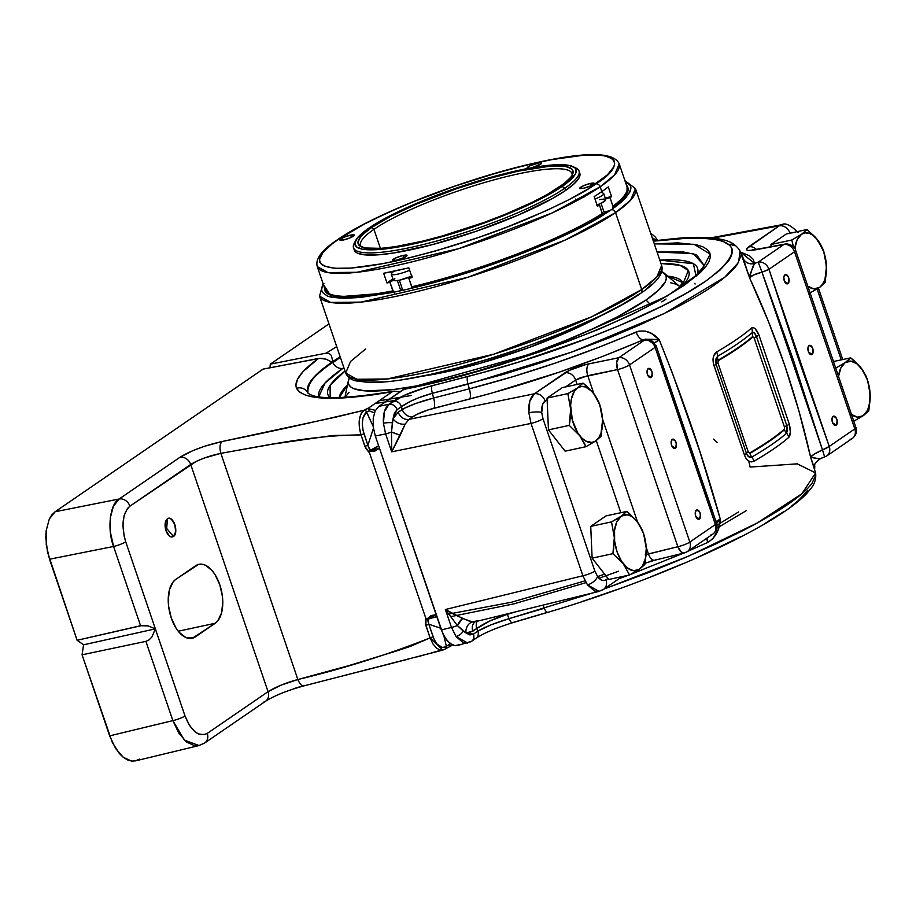 <?xml version="1.0" encoding="UTF-8"?>
<svg xmlns="http://www.w3.org/2000/svg" width="916" height="916" viewBox="0 0 916 916"><rect width="100%" height="100%" fill="white"/><g stroke="black" fill="none" stroke-linecap="round" stroke-linejoin="round"><path stroke-width="1.37" d="M749.723 452.962A233.912 42.228 -18.8 0 0 784.371 429.203A9.504 8.565 -131.2 0 0 784.52 429.684A233.901 42.228 161.2 0 1 749.872 453.454A9.504 6.95 59.9 0 1 749.723 452.962A233.912 42.228 -18.8 0 0 784.371 429.203L784.44 427.028L754.154 338.05L752.952 336.893A233.912 42.228 161.2 0 1 718.304 360.664L717.926 362.908L748.212 451.874L749.723 452.962A9.504 6.95 -120.1 0 0 749.872 453.454A9.504 6.95 -120.1 0 0 751.807 457.073L748.704 456.809L746.414 453.294L716.094 364.213A9.504 1.374 159 0 1 717.926 362.908L748.212 451.874A9.504 2.05 -16.6 0 0 746.414 453.294A9.504 2.05 163.4 0 1 748.212 451.874L749.723 452.962M717.514 356.335A234.782 42.388 -18.8 0 0 752.288 332.485A9.504 8.565 -131.2 0 0 752.769 336.412A233.901 42.228 161.2 0 1 718.121 360.183A9.504 6.95 59.9 0 1 717.514 356.335A9.504 6.95 -120.1 0 0 718.121 360.183A9.504 6.95 -120.1 0 0 718.304 360.664L717.926 362.908A9.504 1.374 -21 0 0 716.094 364.213L715.591 359.553L717.514 356.335A9.504 6.95 -120.1 0 0 716.69 351.927A235.652 42.537 -18.8 0 0 751.601 327.985L753.227 327.573L755.162 328.741L758.895 334.878L789.26 424.085L790.371 432.169L788.825 437.321A235.652 42.537 161.2 0 1 753.914 461.263L751.223 461.904L748.452 460.92L746.059 458.435L744.399 454.851L713.415 363.629L713.014 359.461L713.759 355.671L716.69 351.927C713.014 354.778 712.121 359.358 714.033 365.644A9.504 1.374 -21 0 0 716.094 364.213L717.514 356.335A234.782 42.388 -18.8 0 0 752.288 332.485L754.337 332.977L756.467 336.515A9.504 1.534 -21.6 0 0 754.154 338.05L752.952 336.893A233.912 42.228 161.2 0 1 718.304 360.664A9.504 6.95 59.9 0 1 718.121 360.183A233.901 42.228 -18.8 0 0 752.769 336.412A9.504 8.565 -131.2 0 0 752.952 336.893A9.504 8.565 48.8 0 1 752.769 336.412A9.504 8.565 48.8 0 1 752.288 332.485A9.504 8.565 -131.2 0 0 751.601 327.985A235.652 42.537 161.2 0 1 716.69 351.927A9.504 6.95 59.9 0 1 717.514 356.335M394.899 278.258L393.296 280.101A13.305 2.405 -18.8 0 0 393.319 280.17A13.305 2.405 -18.8 0 0 411.685 276.243M392.483 271.514L391.35 273.701A13.305 2.405 -18.8 0 0 396.651 274.353A13.305 2.405 -18.8 0 0 409.647 270.266A13.305 2.405 161.2 0 1 391.281 274.193A13.305 2.405 161.2 0 1 392.872 272.281M396.582 270.632L400.212 269.831A10.259 1.855 161.2 0 1 396.605 270.632M597.037 205.012A13.305 2.405 -18.8 0 0 605.762 199.585L603.724 193.608A13.305 2.405 161.2 0 1 594.999 199.035A13.305 2.405 -18.8 0 0 603.369 193.265L601.01 192.142M328.89 294.483L325.111 289.616A159.476 28.785 -18.8 0 0 392.861 290.876L389.964 282.38A159.476 28.785 161.2 0 1 386.964 282.952L383.667 273.266A159.476 28.785 -18.8 0 0 408.822 267.838L412.12 277.537A159.476 28.785 161.2 0 1 408.834 278.315L411.719 286.811A159.476 28.785 -18.8 0 0 602.373 213.485L599.488 204.989A159.476 28.785 161.2 0 1 597.461 206.26L594.163 196.562A159.476 28.785 -18.8 0 0 601.812 191.593L600.175 186.784A159.476 28.785 161.2 0 1 434.528 255.873A159.476 28.785 161.2 0 1 317.28 266.613L327.939 272.59L357.022 272.281L458.595 248.683L552.371 212.844L600.175 186.784A3.801 3.137 -124.4 0 0 595.824 183.921C584.992 192.165 561.966 203.924 526.734 219.199C486.843 236.042 442.875 250.045 394.83 261.22C300.494 281.086 311.967 255.049 338.267 239.442A3.801 3.137 -124.4 0 0 337.283 239.877A3.801 3.137 55.6 0 1 338.267 239.442L331.81 244.16L322.844 252.621L319.432 259.514L319.844 262.285L321.688 264.564L324.917 266.338L335.451 268.296L351.046 268.067L382.556 263.705L407.803 258.266L435.318 251.03L478.541 237.45L507.04 227.088L546.577 210.554L569.317 199.493L588.129 188.914L607.445 174.796L613.663 167.078L614.659 163.85L614.247 161.079L612.415 158.8L604.571 155.777L598.64 155.067L583.045 155.296L551.535 159.659L526.299 165.098L498.773 172.334L455.55 185.914L413.311 201.715L387.514 212.81L364.774 223.87L338.267 239.442C349.099 231.198 372.125 219.439 407.357 204.165C447.248 187.322 491.216 173.319 539.261 162.143C633.597 142.278 622.124 168.315 595.824 183.921A3.801 3.137 55.6 0 1 600.175 186.784L614.579 174.899L619.216 163.827A159.476 28.785 161.2 0 1 600.175 186.784L601.812 191.593A159.476 28.785 -18.8 0 0 608.27 186.887L611.567 196.585A159.476 28.785 161.2 0 1 610.067 197.742L613.136 206.936L612.884 208.94L612.953 206.226A159.476 28.785 -18.8 0 0 627.048 186.83L627.025 192.99M607.789 212.054L604.091 212.26L607.789 212.054M625.284 181.643L629.727 192.429L616.159 206.214L613.64 206.764L618.861 202.539L625.846 195.005L628.09 188.856L626.475 185.158A160.048 28.888 161.2 0 1 627.803 187.276A160.048 28.888 161.2 0 1 613.64 206.764L613.995 207.806L613.64 206.764L616.159 206.214L621.495 201.909L625.674 197.89L630.426 190.871L630.952 187.929L630.254 185.387L625.181 181.597M323.943 283.502L322.169 286.834L321.642 289.788L322.34 292.33L327.413 296.108L331.752 297.322L343.844 298.341L360.171 297.46L391.395 292.651A163.071 29.438 161.2 0 0 410.265 288.586L411.673 287.624A160.048 28.888 161.2 0 0 603.072 214.012L605.579 213.474L603.072 214.012L586.229 223.79L565.893 234.049L517.414 254.682L463.748 273.323L410.265 288.586L463.416 274.01L518.193 254.992L567.668 233.924L588.404 223.447L605.579 213.474A163.071 29.438 161.2 0 0 611.19 209.775A163.071 29.438 161.2 0 0 616.159 206.214A163.071 29.438 161.2 0 1 611.19 209.775A3.801 3.137 55.6 0 1 615.541 212.638L630.609 200.203L635.475 188.616A166.872 30.125 161.2 0 1 615.541 212.638L641.715 289.502A166.872 30.125 -18.8 0 0 661.638 265.48L656.783 277.056L641.715 289.502A3.801 3.137 55.6 0 1 640.753 293.28A3.801 3.137 -124.4 0 0 641.715 289.502L591.69 316.776L493.564 354.263L387.273 378.961L356.851 379.281L345.698 373.03A166.872 30.125 -18.8 0 0 468.374 361.797A166.872 30.125 -18.8 0 0 641.715 289.502L615.541 212.638A166.872 30.125 161.2 0 1 442.21 284.933A166.872 30.125 161.2 0 1 319.535 296.166L330.676 302.429L361.11 302.108L467.389 277.411L565.527 239.912L615.541 212.638A3.801 3.137 -124.4 0 0 611.19 209.775A163.071 29.438 161.2 0 1 605.579 213.474C584.465 228.416 501.361 267.117 410.265 288.586A163.071 29.438 161.2 0 1 391.395 292.651L331.752 297.322L323.348 284.429M323.027 283.491L319.535 296.166L345.698 373.03L350.553 361.454L365.621 349.007M650.635 304.799L646.032 300.001A167.708 30.274 161.2 0 1 463.656 374.93A167.708 30.274 161.2 0 1 348.389 380.621A167.708 30.274 161.2 0 1 349.374 377.896L348.263 381.445L348.71 384.422L350.691 386.884L354.171 388.796L365.53 390.903L392.563 389.666L416.265 385.957L443.47 380.094L473.114 372.297L504.075 362.885L535.162 352.191L565.183 340.649L592.973 328.695L617.476 316.787L646.032 300.001L650.635 304.799M345.469 397.349A178.151 32.163 161.2 0 1 349.076 392.323M648.196 368.61L647.074 370.98L647.498 374.541L649.204 377.232L651.207 377.461A4.752 2.53 -102.2 0 1 650.703 377.678A4.752 2.53 -102.2 0 1 647.349 374.06A4.752 2.53 -102.2 0 1 648.196 368.61L647.051 371.243L648.185 368.61C652.032 369.606 653.039 372.56 651.196 377.461L647.692 375.056L651.196 377.461A4.752 2.53 77.8 0 0 652.043 372.01A4.752 2.53 77.8 0 0 648.7 368.392A4.752 2.53 -102.2 0 1 652.055 371.999A4.752 2.53 -102.2 0 1 651.207 377.461L652.329 375.091L651.906 371.518L650.2 368.839L648.196 368.61A4.752 2.53 -102.2 0 1 648.7 368.392L648.7 368.392M784.955 274.8L786.947 275.029L788.665 277.72L789.077 281.281L787.966 283.651A4.752 2.53 -102.2 0 1 787.451 283.868A4.752 2.53 -102.2 0 1 784.107 280.25A4.752 2.53 -102.2 0 1 784.955 274.8L783.81 277.434L784.943 274.811C788.79 275.808 789.798 278.75 787.955 283.651L784.44 281.246L787.955 283.651A4.752 2.53 77.8 0 0 788.802 278.201A4.752 2.53 77.8 0 0 785.447 274.582A4.752 2.53 -102.2 0 1 788.813 278.201A4.752 2.53 -102.2 0 1 787.966 283.651L785.962 283.422L784.256 280.743L783.833 277.17L784.955 274.8A4.752 2.53 -102.2 0 1 785.459 274.582L785.447 274.582M672.287 439.382L671.176 441.752L671.588 445.325L673.306 448.004L675.298 448.233A4.752 2.53 -102.2 0 1 674.794 448.451A4.752 2.53 -102.2 0 1 671.439 444.832A4.752 2.53 -102.2 0 1 672.287 439.382L671.142 442.016L672.287 439.394C676.134 440.39 677.13 443.333 675.298 448.233L671.783 445.829L675.298 448.233A4.752 2.53 77.8 0 0 676.145 442.783A4.752 2.53 77.8 0 0 672.791 439.165A4.752 2.53 -102.2 0 1 676.145 442.783A4.752 2.53 -102.2 0 1 675.298 448.233L676.42 445.863L675.997 442.302L674.29 439.611L672.287 439.382A4.752 2.53 -102.2 0 1 672.791 439.165L672.791 439.165M809.046 345.584L811.038 345.801L812.755 348.492L813.168 352.065L812.057 354.423A4.752 2.53 -102.2 0 1 811.553 354.652A4.752 2.53 -102.2 0 1 808.198 351.034A4.752 2.53 -102.2 0 1 809.046 345.584L807.901 348.217L809.034 345.584C812.881 346.58 813.889 349.523 812.045 354.423L808.542 352.019L812.045 354.423A4.752 2.53 77.8 0 0 812.893 348.973A4.752 2.53 77.8 0 0 809.549 345.355A4.752 2.53 -102.2 0 1 812.904 348.973A4.752 2.53 -102.2 0 1 812.057 354.423L810.053 354.194L808.347 351.515L807.923 347.943L809.046 345.584A4.752 2.53 -102.2 0 1 809.549 345.355L809.538 345.355M696.389 510.166L695.267 512.525L695.691 516.097L697.397 518.777L699.4 519.006A4.752 2.53 -102.2 0 1 698.885 519.223A4.752 2.53 -102.2 0 1 695.542 515.616A4.752 2.53 -102.2 0 1 696.389 510.166L695.244 512.8L696.378 510.166C700.225 511.162 701.232 514.105 699.389 519.006L695.874 516.601L699.389 519.006A4.752 2.53 77.8 0 0 700.236 513.555A4.752 2.53 77.8 0 0 696.881 509.937A4.752 2.53 -102.2 0 1 700.248 513.555A4.752 2.53 -102.2 0 1 699.4 519.006L700.511 516.647L700.099 513.075L698.381 510.384L696.389 510.166A4.752 2.53 -102.2 0 1 696.893 509.937L696.881 509.937M831.991 418.99L833.125 416.356L831.991 418.99M836.148 425.207L832.633 422.803L836.148 425.207A4.752 2.53 77.8 0 0 836.995 419.757A4.752 2.53 77.8 0 0 833.64 416.139A4.752 2.53 -102.2 0 1 836.995 419.746A4.752 2.53 -102.2 0 1 836.148 425.207L834.144 424.978L832.438 422.287L832.026 418.715L833.136 416.356C836.984 417.353 837.98 420.307 836.148 425.207A4.752 2.53 -102.2 0 1 835.644 425.425A4.752 2.53 -102.2 0 1 832.289 421.807A4.752 2.53 -102.2 0 1 833.136 416.356A4.752 2.53 -102.2 0 1 833.64 416.139L835.644 417.066L837.098 420.158L837.121 423.616L835.632 425.425A4.752 2.53 77.8 0 0 836.148 425.207M459.878 644.486L455.08 645.7L452.481 644.956L447.363 640.948L443.012 634.101L375.308 436.016L385.602 433.909L391.705 451.84L531.017 423.421L528.853 412.738L529.826 401.036L534.371 393.788L408.971 419.368L405.17 424.074L391.705 451.84L391.487 432.009L392.369 422.814A7.133 1.489 175.5 0 0 383.426 423.226L385.602 433.909A7.133 1.282 -18.8 0 0 391.487 432.009A7.133 1.282 161.2 0 1 385.602 433.909L391.705 451.84L531.017 423.421A9.504 1.718 -18.8 0 0 543.005 418.761L541.688 412.36A9.504 1.981 175.5 0 0 528.853 412.738L531.017 423.421L582.885 575.763L445.382 609.518L451.485 627.437L441.329 629.933L375.308 436.016L385.602 433.909L383.426 423.226L384.422 411.524L388.991 404.265L404.941 395.071L426.581 387.216L484.862 371.953L519.349 361.854L587.751 338.29L619.788 325.455L662.348 306.001L686.21 293.28L705.526 281.258L719.942 270.151L728.941 260.362L731.369 255.988L732.365 252.049L731.941 248.568L730.098 245.534L722.152 240.908L708.858 238.366L690.366 237.931L653.36 241.183L667.306 239.637A7.133 5.152 -96.3 0 1 668.749 239.202A7.133 5.152 83.7 0 0 667.306 239.637C737.987 233.706 750.731 247.583 705.526 281.258C661.272 312.253 558.176 353.576 467.79 376.499A7.133 2.153 75.6 0 0 467.984 384.136A912.153 276.174 74.5 0 0 469.358 388.808L511.907 376.968L555.016 363.183L596.717 348.091L639.024 331.1L645.345 331.111L651.402 333.424L659.257 339.813L672.458 373.247L699.961 451.851L720.274 519.074L718.213 529.666L712.946 538.631L707.621 542.478L687.641 551.386L707.621 542.478L707.049 538.07A9.504 4.237 -114.6 0 0 707.621 542.478C715.591 537.703 719.804 529.906 720.274 519.074L716.003 521.49L720.274 519.074C703.637 459.202 683.29 399.445 659.257 339.813L645.196 339.149L602.19 356.587L558.783 372.308L491.674 393.113L427.761 410.025L416.734 414.456L408.971 419.368L534.371 393.788L569.374 370.339L585.771 364.557L618.804 357.732L644.36 340.202L643.043 339.882L644.36 340.202A9.504 8.668 -82.5 0 1 648.574 339.676A9.504 8.668 -82.5 0 1 655.295 345.355L656.188 346.03L655.1 347.382L686.061 435.398L715.396 524.524L689.84 542.054L629.532 364.911L655.1 347.382L715.396 524.524A9.504 1.397 -17.6 0 0 716.598 523.357L656.165 345.824A9.504 2.027 159.9 0 1 655.1 347.382A9.504 7.855 -124.4 0 0 644.36 340.202A9.504 7.855 55.6 0 1 655.1 347.382L629.532 364.911A9.504 1.718 161.2 0 1 617.544 369.572L677.851 546.715L648.436 553.928L646.215 547.413L648.436 553.928L645.173 554.936M471.671 641.223A7.133 5.897 -124.4 0 0 473.469 634.124L465.969 632.922L463.278 631.101A7.133 3.79 144.6 0 1 456.042 636.517L467.698 643.055M603.61 589.297A9.504 7.855 -124.4 0 0 606.003 579.839C603.266 581.442 600.461 580.343 597.587 576.565A9.504 5.049 144.6 0 1 587.442 584.843L599.064 591.381M339.275 397.624L347.45 385.109A181.483 32.758 161.2 0 0 339.275 397.624M345.023 371.049L330.115 385.407L330.161 397.659A190.654 34.419 -18.8 0 1 345.023 371.049M379.075 400.819L411.261 395.494M661.787 301.891L666.069 299.04M738.559 511.964L716.988 525.177M604.629 574.126L597.576 576.599M585.038 580.859L511.483 602.224L448.519 614.098M425.333 619.079A199.986 36.102 -18.8 0 0 426.444 619.033L425.333 619.079M682.008 286.17A190.654 34.419 -18.8 0 0 660.963 263.499L679.97 265.296L688.34 270.495L682.008 286.17M342.813 368.392A199.986 36.102 161.2 0 1 343.866 367.671L342.813 368.392A9.504 7.855 55.6 0 1 332.863 362.69L340.363 357.355A209.066 37.739 -18.8 0 0 332.851 362.278L332.851 361.511L340.157 356.748L332.851 361.511L332.863 362.69A9.504 7.855 -124.4 0 0 342.813 368.392L324.997 383.037L318.802 396.754A199.986 36.102 161.2 0 1 342.813 368.392L344.038 368.175L342.813 368.392M696.091 276.38L693.389 263.705L659.806 260.11A199.986 36.102 161.2 0 1 697.213 274.044M167.422 518.811L165.189 523.54L166.025 530.685L169.449 536.055L171.532 536.994L173.445 536.513A9.504 5.061 -102.2 0 1 172.437 536.948L172.426 536.948A9.504 5.061 -102.2 0 1 165.727 529.723A9.504 5.061 -102.2 0 1 167.422 518.811L166.689 528.463L167.422 518.811C172.918 514.368 179.318 533.158 173.445 536.513L166.689 528.463L173.445 536.513A9.504 5.061 77.8 0 0 175.139 525.601A9.504 5.061 77.8 0 0 168.429 518.376L168.429 518.376A9.504 5.061 -102.2 0 1 175.139 525.601A9.504 5.061 -102.2 0 1 173.445 536.513L175.677 531.784L174.841 524.639L171.418 519.269L169.334 518.33L167.422 518.811A9.504 5.061 -102.2 0 1 168.429 518.376L168.429 518.376M703.797 265.079L693.24 253.583L657.07 252.06L682.5 251.808L696.572 254.717L703.797 265.067C704.793 265.067 702.457 268.205 696.79 274.445C658.947 311.623 508.105 369.755 404.105 389.266L378.812 406.349L388.991 404.265L378.812 406.349L403.051 389.724L544.997 350.026L666.779 296.269L700.763 272.166L710.221 254.121L694.076 244.286L654.287 243.885L677.932 242.889L696.309 244.732L702.709 246.748L707.232 249.473L709.808 252.896L710.404 256.927L709.018 261.575L705.652 266.819L700.351 272.567L684.103 285.414L661.008 299.555L631.857 314.509L597.919 329.657L540.497 351.607L500.056 364.911L459.912 376.453L403.773 389.357M702.583 268.583L699.572 273.266M445.817 370.934L446.126 371.862A131.847 23.805 -18.8 0 0 602.556 314.909L574.653 328.959L529.208 347.427L480.431 363.24L446.126 371.862L445.817 370.934M572.145 175.196A111.649 20.152 -18.8 0 0 494.193 179.799A111.649 20.152 -18.8 0 0 373.934 229.355L371.701 227.489A113.447 20.484 161.2 0 1 496.827 176.33A113.447 20.484 161.2 0 1 572.798 173.777A113.447 20.484 161.2 0 1 559.378 187.036A113.447 20.484 161.2 0 1 448.966 234.027A113.447 20.484 161.2 0 1 360.137 246.175A113.447 20.484 161.2 0 1 371.701 227.489L373.934 229.355A111.649 20.152 161.2 0 1 489.9 180.99A111.649 20.152 161.2 0 1 571.973 173.479A111.649 20.152 161.2 0 1 572.145 175.196M380.415 248.396L373.934 229.355L380.415 248.396M579.668 172.964L579.221 177.555L574.469 183.452L565.584 190.448L552.909 198.245L518.273 215.077L475.839 231.393L432.077 244.709L393.628 252.999L378.285 254.831L366.354 255.003L358.305 253.503L355.82 252.152L354.286 250.057A119.114 21.503 -18.8 0 0 441.856 242.042A119.114 21.503 -18.8 0 0 565.584 190.448L564.817 188.215A119.114 21.503 161.2 0 1 441.1 239.82A119.114 21.503 161.2 0 1 353.53 247.835A119.114 21.503 161.2 0 1 355.076 241.961M355.648 240.587L354.171 243.45A119.114 21.503 -18.8 0 0 431.058 242.557A119.114 21.503 -18.8 0 0 564.817 188.215L562.126 186.44A116.756 21.079 161.2 0 1 431.001 239.706A116.756 21.079 161.2 0 1 355.648 240.587A116.756 21.079 161.2 0 1 368.953 228.073A116.756 21.079 161.2 0 1 480.179 180.429A116.756 21.079 161.2 0 1 572.947 166.609A116.756 21.079 161.2 0 1 562.126 186.44L564.817 188.215A119.114 21.503 -18.8 0 0 575.855 167.983L572.947 166.609M583.481 188.249A7.637 1.374 161.2 0 1 579.794 188.284A7.637 1.374 161.2 0 1 583.171 185.856A7.637 1.374 161.2 0 1 590.568 183.395L591.312 185.582L590.568 183.395A7.637 1.374 161.2 0 1 594.255 183.36A7.637 1.374 161.2 0 1 590.877 185.788A7.637 1.374 161.2 0 1 583.481 188.249L579.794 188.307L583.732 185.605L590.568 183.395L594.244 183.337L590.305 186.04L583.481 188.249M528.612 168.304A7.637 1.374 161.2 0 1 527.101 167.994A7.637 1.374 161.2 0 1 530.479 165.567A7.637 1.374 161.2 0 1 537.875 163.094L538.619 165.292L537.875 163.094A7.637 1.374 161.2 0 1 541.562 163.071A7.637 1.374 161.2 0 1 531.91 167.697L540.646 164.17L541.551 163.048L539.032 162.876L529.849 165.853L527.135 167.72L528.635 168.292M343.523 239.969A7.637 1.374 161.2 0 1 339.836 240.003A7.637 1.374 161.2 0 1 343.214 237.576A7.637 1.374 161.2 0 1 350.61 235.114L351.366 237.313L350.61 235.114A7.637 1.374 161.2 0 1 354.297 235.08A7.637 1.374 161.2 0 1 350.92 237.507A7.637 1.374 161.2 0 1 343.523 239.969L339.87 239.729L343.786 237.324L350.61 235.114L354.297 235.057L350.359 237.759L343.523 239.969M396.216 260.27A7.637 1.374 161.2 0 1 392.529 260.293A7.637 1.374 161.2 0 1 395.907 257.865A7.637 1.374 161.2 0 1 403.303 255.404L404.059 257.602L403.303 255.404A7.637 1.374 161.2 0 1 407.002 255.369A7.637 1.374 161.2 0 1 403.613 257.797A7.637 1.374 161.2 0 1 396.216 260.27L392.54 260.316L396.479 257.614L403.303 255.404L406.99 255.346L404.242 257.511L396.216 260.27M694.843 283.319L695.095 284.029M393.823 292.639L389.964 282.38A159.476 28.785 161.2 0 1 386.964 282.952L383.667 273.266L408.822 267.838L412.12 277.537A159.476 28.785 161.2 0 1 408.834 278.315L411.708 276.334L408.834 278.315L412.315 288.071M397.372 280.548L400.567 289.948L398.849 291.128L400.567 289.948L397.372 280.548M389.964 282.38L393.296 280.101L389.964 282.38M393.296 280.09L395.117 280.743L399.742 280.113L412.166 276.037M402.284 288.929A11.404 2.061 -18.8 0 0 400.567 289.948L402.284 288.929M386.964 282.952L392.884 278.899L386.964 282.952M605.465 198.726L610.067 197.742L605.465 198.726M609.827 210.703L603.987 211.962L609.827 210.703M596.74 205.127L602.236 202.654L605.785 199.722L604.125 199.024L599.339 199.631M602.602 214.894L599.488 204.989L597.198 205.493L599.488 204.989A159.476 28.785 161.2 0 1 597.461 206.26L594.163 196.562A159.476 28.785 161.2 0 0 601.812 191.593A159.476 28.785 161.2 0 0 608.27 186.887L611.567 196.585A159.476 28.785 161.2 0 1 610.067 197.742L612.953 206.226A159.476 28.785 161.2 0 0 626.968 186.601M605.201 197.959L611.567 196.585L605.201 197.959M391.395 292.651L392.804 291.689L362.244 296.372L339.802 296.967L334.432 296.234L327.092 293.406L325.203 291.345L324.539 287.945A160.048 28.888 161.2 0 0 324.791 290.429L324.802 290.452A160.048 28.888 161.2 0 0 392.804 291.689L393.021 292.33L392.804 291.689L391.395 292.651M394.224 293.017L392.861 290.876A159.476 28.785 161.2 0 1 325.191 289.845M335.164 296.418L332.165 294.837M624.437 195.898L622.788 199.058M565.584 190.448A119.114 21.503 -18.8 0 0 579.805 173.296L579.049 171.063A119.114 21.503 161.2 0 1 564.817 188.215L565.584 190.448M574.24 167.353A119.114 21.503 161.2 0 1 579.049 171.063M361.511 246.896A111.649 20.152 161.2 0 1 360.595 245.431A111.649 20.152 161.2 0 1 373.934 229.355A111.649 20.152 -18.8 0 0 361.511 246.896M368.953 228.073L357.389 237.965L354.824 243.129L356.519 246.919L362.404 249.186L378.537 249.553L393.571 247.755L411.376 244.412L441.741 236.775L463.301 230.214L495.533 218.809L534.051 202.241L556.356 190.184L566.97 182.902L575.5 173.811L575.935 169.311L574.561 167.594L568.687 165.327L558.84 164.674L545.409 165.659L519.704 170.101L489.339 177.75L456.912 187.929L415.326 203.924L388.842 216.394L368.953 228.073M371.701 227.489L391.017 216.142L416.746 204.028L457.164 188.478L488.663 178.586L518.17 171.155L550.069 166.162L565.756 166.517L571.47 168.716L572.809 170.387L572.374 174.761L570.622 177.418L564.084 183.589L547.31 194.467L532.104 202.39L504.693 214.527L484.392 222.336L442.417 235.927L422.368 241.206L395.62 246.61L381.01 248.351L365.324 247.996L359.61 245.797L357.973 242.11L360.457 237.095L363.228 234.141L371.701 227.489M422.677 376.155A131.847 23.805 -18.8 0 0 446.126 371.862L422.677 376.155M667.615 276.117A181.483 32.758 161.2 0 1 682.855 282.643L667.615 276.117M683.164 283.387L683.554 284.533M794.069 232.63L789.924 233.03A9.504 7.855 -124.4 0 0 779.184 225.851L713.095 238.068L779.184 225.851L781.966 224.695L710.827 237.851M771.066 246.667L771.043 245.98L769.658 246.931L771.043 245.98L770.974 244.492L786.249 234.027L807.03 229.538L786.249 234.027L770.974 244.492L791.756 240.015L770.974 244.492L771.066 246.667M841.254 359.862L817.129 288.987L841.254 359.862M565.584 386.918L575.649 380.014L577.149 384.422L575.649 380.014L580.95 377.518L617.544 369.572L677.851 546.715A9.504 1.718 -18.8 0 0 689.84 542.054L629.532 364.911A9.504 7.855 -124.4 0 0 618.804 357.732A9.504 7.855 55.6 0 1 629.532 364.911A9.504 1.718 -18.8 0 1 617.544 369.572A9.504 4.752 -101.5 0 1 618.804 357.732L616.72 362.427L617.544 369.572L587.74 375.652L593.934 393.846L587.74 375.652A9.504 4.752 -101.5 0 1 588.999 363.812A9.504 4.752 78.5 0 0 587.74 375.652L575.649 380.014A9.504 7.855 -124.4 0 0 564.92 372.835A9.504 7.855 55.6 0 1 575.649 380.014L565.584 386.918M596.27 440.573L620.819 512.708L596.27 440.573M467.652 643.066L463.107 642.666L456.042 636.517A7.133 3.79 -35.4 0 0 463.278 631.101L457.37 625.548L445.382 609.518L582.885 575.763A9.504 1.718 161.2 0 0 594.873 571.115L543.005 418.761A9.504 1.718 161.2 0 1 531.017 423.421L582.885 575.763A9.504 1.718 -18.8 0 0 594.873 571.115L597.587 576.565A9.504 5.049 -35.4 0 1 587.442 584.843L582.885 575.763L587.442 584.843L594.495 590.992L599.007 591.404L603.518 589.366A9.504 7.855 55.6 0 0 606.003 579.839L608.018 578.454L608.797 579.462L592.125 558.153L612.907 553.676L592.125 558.153L590.728 526.379L611.51 521.891L590.728 526.379L605.991 515.903L626.773 511.426L621.357 516.132L611.51 521.891L614.327 537.555L612.907 553.676L623.223 563.718L629.578 574.973L639.425 569.214L644.841 564.508L646.261 548.386L643.444 532.723L637.101 521.467L626.773 511.426L605.991 515.903L590.728 526.379L592.125 558.153L608.018 578.454L605.041 580.343L602.946 580.538L600.736 579.679L597.587 576.565L594.873 571.115L543.005 418.761L541.688 412.36L542.822 403.922L547.115 399.582L548.455 429.867L565.126 451.176L548.455 429.867L547.058 398.094L562.321 387.617L583.103 383.14L562.321 387.617L547.058 398.094L567.84 393.617L547.058 398.094L547.115 399.582L545.1 400.968A9.504 7.855 -124.4 0 0 534.371 393.788A9.504 7.855 55.6 0 1 545.1 400.968C542.524 403.006 541.39 406.807 541.688 412.36A9.504 1.981 -4.5 0 0 528.853 412.738C528.337 403.487 530.181 397.166 534.371 393.788L564.92 372.835C571.023 369.102 579.049 366.091 588.999 363.812L618.804 357.732L644.36 340.202L647.623 339.596L650.829 340.351M604.033 589.011L649.891 572.053L683.68 558.245L715.007 544.287L743.403 530.364C761.402 521.032 776.196 512.41 787.749 504.464C799.359 496.518 807.443 489.465 812 483.316L815.687 475.267L815.595 472.874L810.603 457.118C796.702 395.369 776.367 335.611 749.586 277.857L753.444 275.04L761.975 272.166L822.476 449.882A9.504 2.027 -20.1 0 0 829.243 446.424L768.948 269.293L798.283 358.419L829.243 446.424L854.811 428.894L794.504 251.763L768.948 269.293A9.504 1.397 162.4 0 1 761.975 272.166L793.622 360.744L822.476 449.882L814.404 454.061L810.603 457.118L798.992 411.261L784.932 365.965L768.432 321.482L749.586 277.857L740.094 251.121L738.548 262.445L724.785 277.193L664.077 313.615L571.79 352.065L467.984 384.136L432.363 393.296L433.589 398.025L469.358 388.808A912.153 276.174 -105.5 0 1 467.984 384.136A7.133 2.153 -104.4 0 1 467.79 376.499L432.18 385.67A7.133 2.153 75.6 0 0 432.363 393.296L433.589 398.025L415.669 403.509L404.803 408.067L398.231 412.177L393.056 418.749L394.361 413.162L397.052 409.658L401.471 406.624L402.216 409.452L401.471 406.624L410.597 401.265L418.852 397.693L432.363 393.296L503.411 374.358L539.478 363.16L574.87 350.942L608.774 338.004L640.456 324.619L668.863 311.245C686.954 302.177 701.77 293.681 713.324 285.735C724.922 277.788 732.96 270.621 737.426 264.209L740.941 255.633M311.772 379.693C315.928 374.392 322.684 368.53 332.016 362.095L325.901 359.129L319.306 358.316L263.064 369.114L55.109 511.758L119.16 498.991L179.971 457.267L192.841 450.638L204.417 446.31L222.119 441.501L335.909 417.135L363.881 410.288L368.816 407.849L392.311 391.727L372.732 394.888L339.309 398.151L314.531 397.281L305.898 395.3L299.853 392.3L296.555 388.327L295.925 385.556L297.597 379.087L303.139 371.53L318.459 358.442C301.02 371.14 293.715 381.102 296.555 388.327A9.504 9.332 -23.1 0 1 307.913 392.93L307.959 386.243M308.074 393.285L307.913 392.93C307.135 383.609 315.344 373.453 332.565 362.484L332.016 362.095L332.565 362.484A209.066 37.739 -18.8 0 0 307.913 392.93C305.005 385.579 313.043 375.297 332.016 362.095L325.901 359.129L320.211 358.259L263.064 369.114L55.109 511.758L51.891 514.792L49.281 519.074L46.166 530.673L45.8 537.532L47.506 552.096L77.116 640.284L140.56 625.72L113.573 546.463L49.521 559.229L77.116 640.284L83.585 644.807L82.062 654.814L112.347 742.544L119.32 753.49L123.339 757.349L127.507 759.914L131.664 761.093L135.66 760.841L139.324 759.158M369.514 451.21L379.476 448.233L375.068 450.981L369.514 451.21L369.514 452.893L425.677 617.876L425.333 623.407L430.108 637.902L410.173 646.444L397.853 650.555L348.137 665.829L297.86 679.523L220.859 453.328C266.968 445.302 312.402 435.226 361.007 434.917L359.347 427.383L359.312 420.078L360.904 414.078L363.881 410.288C314.829 421.978 267.575 432.386 222.119 441.501C204.703 445.485 190.654 450.741 179.971 457.267L119.16 498.991L55.109 511.758L49.281 519.074L46.166 530.673L46.258 544.768L49.521 559.229L113.573 546.463L140.56 625.72L148.117 625.891L155.354 628.857L125.71 541.768A9.504 1.718 161.2 0 1 113.573 546.463L110.355 531.99L110.286 517.884L113.378 506.296L119.16 498.991A9.504 7.855 55.6 0 1 129.9 506.17L190.711 464.458L268.067 691.695L207.256 733.407L204.497 734.666L198.383 733.968L195.257 732.044L189.463 725.403L184.998 715.934L125.71 541.768L124.198 536.421L122.916 525.498L124.072 515.674L127.484 508.449L129.9 506.17L196.276 461.355L203.924 458.16L220.859 453.328L272.67 444.134L332.657 435.501L361.007 434.917L365.713 448.29L369.514 452.893L425.677 617.876L426.696 619.159L431.104 615.563L436.13 614.682L426.696 619.159M270.312 364.133L326.176 353.141L336.699 346.603L326.176 353.141L329.199 353.484L331.329 355.419L332.851 361.511L331.329 355.419L329.199 353.484L326.176 353.141L270.312 364.133L269.968 367.774L270.312 364.133L328.97 323.898L270.312 364.133M307.913 392.93A9.504 9.332 156.9 0 0 296.555 388.327C303.562 400.384 335.485 401.517 392.311 391.727L368.816 407.849L368.575 408.754L375.445 410.345L368.575 408.754L369.056 409.692L368.575 408.754M399.605 392.082L394.613 391.143L399.605 392.082M452.435 644.933L450.661 646.158L452.435 644.933M440.195 650.44L431.047 653.005M428.734 653.669L426.421 654.322M421.852 655.604L417.398 656.806M408.673 659.062L322.157 681.172M299.566 686.874L293.658 688.695M451.428 644.406L450.466 646.272L449.413 644.417L446.355 646.272L443.859 635.796L446.355 646.272A2.359 1.946 55.6 0 1 445.771 648.62A2.359 1.946 -124.4 0 0 446.355 646.272L449.401 644.406L450.145 646.158L451.428 644.406M807.523 490.942L798.42 500.48L791.893 505.769M784.062 511.426L764.723 523.597M741.09 536.536L698.725 556.813M683.199 563.592L650.417 576.988M616.548 589.709L581.992 601.572M815.595 472.874C816.27 478.495 814.793 483.591 811.187 488.148L806.607 493.644C796.828 503.777 780.466 515.204 757.543 527.937C705.973 556.848 621.998 590.614 547.665 612.38A7.133 2.198 -106.4 0 1 544.287 608.27A912.153 276.174 -105.5 0 1 543.062 605.133A912.153 276.174 74.5 0 0 544.287 608.27A7.133 2.198 73.6 0 0 547.642 612.392A7.133 2.198 -106.4 0 0 548.02 612.163L512.811 622.537A7.133 2.198 -106.4 0 1 512.445 622.765A7.133 2.198 -106.4 0 1 509.078 618.655L592.377 593.03M746.38 510.601L716.827 528.234M618.54 571.24L598.972 578.236M586.022 582.645L514.059 603.827L450.409 616.708M393.308 391.304L394.613 391.143L393.308 391.304M375.136 403.521L394.521 400.51M730.384 244.194L734.117 245.728M683.565 553.149L630.941 574.252L683.565 553.149M628.239 575.271L619.227 578.591L628.239 575.271M654.677 239.294A9.504 7.901 -82.8 0 0 654.94 240.725A9.504 7.901 97.2 0 1 654.677 239.294L652.169 237.668L654.677 239.294L652.707 239.236L654.677 239.294L656.543 240.553M445.416 648.803A2.359 1.946 -124.4 0 0 445.737 648.631L445.142 649.043A2.359 1.946 55.6 0 0 445.76 646.685C440.871 648.929 436.646 645.62 433.085 636.746L428.814 624.22L440.756 628.273L428.814 624.22L434.23 639.597L437.207 644.269L442.474 647.509L445.76 646.685A2.359 1.946 -124.4 0 1 444.592 649.295L440.871 650.223L436.829 648.391L433.05 644.062L430.108 637.902C387.136 654.883 343.053 668.749 297.86 679.523C285.609 682.912 275.67 686.966 268.067 691.695L190.711 464.458C198.337 459.798 208.39 456.088 220.859 453.328C219.393 447.798 219.817 443.848 222.119 441.501C219.817 443.848 219.393 447.798 220.859 453.328L297.86 679.523L281.178 685.099L268.067 691.695L207.256 733.407C198.703 737.185 191.284 731.357 184.998 715.934A9.504 1.718 161.2 0 1 172.872 720.617L145.884 641.36L82.062 654.814L109.657 735.869L172.872 720.617L109.657 735.869L115.611 748.487L123.339 757.349L131.664 761.093L135.545 760.864L198.783 745.613L194.925 745.842L186.601 742.086L178.86 733.235L172.872 720.617L184.402 740.151L199.047 745.544M175.792 579.37L173.181 581.832L169.483 589.675L168.235 600.312L168.601 606.197L171.258 617.945L176.09 628.204L179.112 632.269L185.765 637.49L192.383 638.234L215.226 623.258L217.825 620.785L221.535 612.953L222.783 602.304L222.416 596.43L219.76 584.671L214.928 574.424L211.905 570.359L205.253 565.138L201.875 564.176L198.623 564.382L175.792 579.37L195.646 565.745A30.881 16.454 -102.2 0 1 198.932 564.313A30.881 16.454 -102.2 0 1 220.722 587.82A30.881 16.454 -102.2 0 1 215.226 623.258L178.242 631.227L215.226 623.258L195.371 636.872A30.881 16.454 -102.2 0 1 192.085 638.303A30.881 16.454 -102.2 0 1 170.284 614.808A30.881 16.454 -102.2 0 1 175.792 579.37M507.075 613.96A9.504 2.92 -106.4 0 1 507.235 614.35L515.994 611.774L507.235 614.35C494.067 618.529 483.923 623.246 476.789 628.513L477.889 631.101L473.469 634.124L469.862 634.937L465.969 632.922L469.53 632.727L489.739 621.025L507.235 614.35L509.078 618.655L491.262 624.769L477.889 631.101L476.789 628.513A9.504 7.855 55.6 0 1 477.19 621.3A9.504 7.855 -124.4 0 0 476.789 628.513L472.805 631.238A9.504 7.855 55.6 0 1 475.175 621.792A9.504 7.855 -124.4 0 0 472.805 631.238L465.969 632.922A9.504 7.901 97.2 0 1 472.53 621.953L475.232 621.781M507.235 614.35L509.078 618.655A7.133 2.198 73.6 0 0 512.445 622.765C496.037 627.918 483.888 633.071 476.022 638.246A7.133 5.897 -124.4 0 0 477.889 631.101A7.133 5.897 55.6 0 1 476.091 638.2A7.133 5.897 55.6 0 1 474.351 638.979M637.605 522.12L602.545 419.139L637.605 522.12M716.598 523.494L715.797 523.059L716.598 523.494L715.396 524.524A9.504 7.855 55.6 0 1 712.911 534.051A9.504 7.855 -124.4 0 0 715.396 524.524L689.84 542.054A9.504 7.855 55.6 0 1 687.355 551.581A9.504 7.855 -124.4 0 0 689.84 542.054A9.504 1.718 161.2 0 1 677.851 546.715L681.286 552.073L684.263 552.978A9.504 4.809 -103.8 0 1 677.851 546.715L646.169 554.604M652.524 560.638L649.146 561.68M749.025 462.34A912.153 663.276 -97.6 0 1 750.135 467.068L797.263 463.84L815.606 472.919L801.912 493.735L757.2 523.013L688.294 556.264L605.694 588.438M742.303 255.621L749.586 277.857C751.658 269.865 753.307 265.045 754.555 263.396A9.504 9.32 -4.9 0 1 743.105 258.575C745.716 262.938 749.528 264.541 754.555 263.396L740.506 252.106L749.38 255.713L753.055 259.171L754.555 263.396L758.208 262.113L783.764 244.572L752.311 250.308L748.166 250.446L746.391 249.599L746.494 248.843L779.184 225.851L748.635 246.805C744.387 250.183 746.54 251.202 755.105 249.873L783.764 244.572L758.208 262.113L754.555 263.396L750.032 274.434L749.586 277.857C750.628 275.991 754.761 274.102 761.975 272.166L758.208 262.113L761.975 272.166L768.948 269.293A9.504 7.855 -124.4 0 0 758.208 262.113A9.504 7.855 55.6 0 1 768.948 269.293L794.504 251.763L854.811 428.894A9.504 1.718 -18.8 0 0 855.945 427.532A9.504 1.718 161.2 0 1 854.811 428.894A9.504 7.855 55.6 0 1 852.315 438.432A9.504 7.855 55.6 0 1 850.094 439.405M824.537 456.935L819.774 458.801M188.501 638.349L195.371 636.872L188.501 638.349M173.445 536.513L172.426 536.948A9.504 5.061 77.8 0 0 173.445 536.513M375.308 436.016L373.27 426.982L373.213 418.165L375.159 410.918L378.812 406.349L375.159 410.918L373.213 418.165L373.27 426.982L375.308 436.016M484.77 627.277L484.117 627.861M436.44 616.731L427.406 619.353L428.814 624.22L425.837 625.376L428.814 624.22L427.978 619.468L429.306 618.174L436.829 616.708M378.617 445.714L374.049 449.298L370.259 449.916L368.301 446.539L363.973 433.76C361.122 423.604 361.969 416.368 366.537 412.074L373.224 426.512L366.618 412.017L362.988 417.845L362.278 423.822L363.057 430.486L367.889 445.233L373.442 428.299L367.889 445.233L364.911 446.39L369.514 452.893L369.366 451.657M784.737 244.148L783.764 244.572A9.504 5.301 -100.5 0 1 784.92 244.114C785.356 243.095 794.87 244.87 795.638 250.389A9.504 1.718 161.2 0 1 794.504 251.763A9.504 7.855 -124.4 0 0 783.764 244.572A9.504 7.855 55.6 0 1 794.504 251.763A9.504 1.718 -18.8 0 0 795.638 250.389L855.945 427.532C857.124 432.054 855.922 435.684 852.315 438.432A9.504 7.855 -124.4 0 0 854.811 428.894L829.243 446.424A9.504 7.855 55.6 0 1 826.759 455.962A9.504 7.855 -124.4 0 0 829.243 446.424L822.476 449.882L824.663 457.038L822.476 449.882C815.675 453.042 811.725 455.458 810.603 457.118L818.801 458.733L820.908 458.321C819.328 458.973 815.893 458.572 810.603 457.118L814.748 469.003A9.504 9.355 -3.6 0 1 814.576 467.652M784.52 429.684A9.504 8.565 -131.2 0 0 786.581 433.211A234.782 42.388 161.2 0 1 751.807 457.073A9.504 6.95 59.9 0 1 749.872 453.454A233.901 42.228 -18.8 0 0 784.52 429.684A9.504 8.565 48.8 0 1 784.371 429.203L784.44 427.028A9.504 1.889 164.1 0 1 786.798 425.608L787.451 430.234L786.581 433.211A9.504 8.565 48.8 0 1 784.52 429.684M784.44 427.028L754.154 338.05A9.504 1.534 158.4 0 1 756.467 336.515L786.798 425.608A9.504 1.889 -15.9 0 0 784.44 427.028M716.094 364.213A9.504 1.374 159 0 1 714.033 365.644L744.399 454.851A9.504 2.05 -16.6 0 0 746.414 453.294L716.094 364.213M751.601 327.985A9.504 8.565 48.8 0 1 752.288 332.485C753.628 331.81 755.024 333.149 756.467 336.515A9.504 1.534 -21.6 0 0 758.895 334.878C756.353 329.027 753.925 326.726 751.601 327.985M746.414 453.294A9.504 2.05 163.4 0 1 744.399 454.851C746.643 460.771 749.815 462.912 753.914 461.263A9.504 6.95 -120.1 0 0 751.807 457.073C749.471 457.966 747.674 456.706 746.414 453.294M758.895 334.878A9.504 1.534 158.4 0 1 756.467 336.515L786.798 425.608A9.504 1.889 -15.9 0 0 789.26 424.085L758.895 334.878M751.807 457.073A9.504 6.95 59.9 0 1 753.914 461.263A235.652 42.537 -18.8 0 0 788.825 437.321A9.504 8.565 -131.2 0 0 786.581 433.211A234.782 42.388 161.2 0 1 751.807 457.073M789.26 424.085A9.504 1.889 164.1 0 1 786.798 425.608L786.581 433.211A9.504 8.565 48.8 0 1 788.825 437.321C790.726 434.848 790.874 430.44 789.26 424.085M654.138 343.156L659.257 339.813C650.784 339.057 645.379 339.08 643.043 339.882C640.41 339.389 638.063 336.779 635.99 332.061C644.669 329.394 652.432 331.981 659.257 339.813L654.402 342.836M544.287 608.27L509.078 618.655C495.751 622.662 485.343 626.807 477.889 631.101L473.469 634.124A7.133 5.897 55.6 0 1 471.603 641.28L457.531 645.551L455.08 645.7L449.882 643.353L445.05 637.822L441.329 629.933L451.485 627.437L445.382 609.518L462.58 618.415L457.37 625.548A9.504 3.515 117.9 0 1 462.58 618.415L472.53 621.953A9.504 7.901 -82.8 0 0 465.969 632.922L457.37 625.548A7.133 1.282 161.2 0 1 451.485 627.437L456.042 636.517L451.485 627.437A7.133 1.282 -18.8 0 0 457.37 625.548L445.382 609.518L453.798 614.327L468.133 620.716L472.53 621.953L477.522 620.727M656.165 345.824L647.623 339.596M622.17 576.576L603.518 589.366A9.504 7.855 55.6 0 1 601.285 590.351M655.719 559.79A9.504 4.809 -103.8 0 1 654.768 560.214A9.504 4.809 -103.8 0 1 648.436 553.928A9.504 4.809 76.2 0 0 654.826 560.203L684.492 552.909M684.241 552.978L687.355 551.581A9.504 7.855 55.6 0 1 685.122 552.566A9.504 4.809 -103.8 0 1 684.241 552.978L683.794 553.046M687.355 551.581L712.911 534.051A9.504 7.855 55.6 0 1 710.69 535.036M716.655 523.528L720.274 519.074L716.655 523.528M784.92 244.114L756.25 249.404A9.504 5.301 79.5 0 0 755.105 249.873A9.504 5.301 -100.5 0 1 756.33 249.392M756.398 249.381A9.504 7.855 -124.4 0 0 748.635 246.805A9.504 7.855 55.6 0 1 756.398 249.381M781.898 224.718L779.184 225.851A9.504 7.855 55.6 0 1 789.924 233.03L793.531 232.446M476.022 638.246L471.603 641.28A7.133 5.897 55.6 0 1 469.931 642.013L469.908 642.036M432.363 393.296A7.133 2.153 -104.4 0 1 432.18 385.67C415.486 390.205 402.559 395.391 393.411 401.231A7.133 5.897 55.6 0 1 401.471 406.624C408.662 401.494 418.967 397.052 432.363 393.296M397.052 409.658L401.471 406.624A7.133 5.897 -124.4 0 0 393.411 401.231L388.991 404.265A7.133 5.897 55.6 0 1 397.052 409.658A7.133 5.897 -124.4 0 0 388.991 404.265C384.777 407.666 382.922 413.975 383.426 423.226A7.133 1.489 -4.5 0 1 392.369 422.814L393.056 418.749L397.052 409.658M814.61 468.007L814.576 467.733C815.79 465.752 811.691 464.985 820.427 458.676L826.759 455.962L852.315 438.432M814.576 467.733L814.748 469.003M643.043 339.882C588.381 363.446 530.57 383.151 469.633 399.033A9.504 2.862 75.6 0 0 469.358 388.808C527.902 373.591 583.446 354.675 635.99 332.061A9.504 4.271 -113.5 0 0 643.043 339.882M469.633 399.033L433.852 408.238A9.504 2.862 75.6 0 0 433.589 398.025L469.358 388.808A9.504 2.862 -104.4 0 1 469.633 399.033M433.852 408.238C424.841 410.689 417.868 413.482 412.944 416.631A9.504 7.855 55.6 0 1 402.216 409.452C409.715 405.341 420.169 401.54 433.589 398.025A9.504 2.862 -104.4 0 1 433.852 408.238M402.216 409.452A9.504 7.855 -124.4 0 0 412.944 416.631L408.971 419.368A9.504 7.855 55.6 0 1 398.231 412.177L402.216 409.452M408.971 419.368L405.17 424.074A9.504 6.572 24.9 0 1 393.056 418.749L398.231 412.177A9.504 7.855 -124.4 0 0 408.971 419.368M405.17 424.074L400.223 435.237A9.504 1.008 21 0 1 391.487 432.009L393.056 418.749A9.504 6.572 -155.1 0 0 405.17 424.074M400.223 435.237L391.705 451.84L391.487 432.009L400.223 435.237M179.971 457.267A9.504 7.855 55.6 0 1 190.711 464.458A9.504 7.855 -124.4 0 0 179.971 457.267M297.86 679.523C300.024 684.653 302.452 686.599 305.142 685.374C302.452 686.599 300.024 684.653 297.86 679.523M426.055 618.643L425.837 625.376L430.108 637.902L433.085 636.746L430.108 637.902L442.817 650.108L304.261 685.786C287.796 690.275 274.903 695.416 265.583 701.221A9.504 7.855 -124.4 0 0 268.067 691.695A9.504 7.855 55.6 0 1 265.674 701.152A9.504 7.855 55.6 0 1 263.35 702.194M204.863 742.865A9.504 7.855 -124.4 0 0 207.256 733.407A9.504 7.855 55.6 0 1 204.772 742.933A9.504 7.855 55.6 0 1 202.539 743.918M184.998 715.934L155.354 628.857L151.907 637.021L149.01 639.906L145.884 641.36L172.872 720.617A9.504 1.718 -18.8 0 0 184.998 715.934M113.573 546.463A9.504 1.718 -18.8 0 0 125.71 541.768C121.095 525.189 122.492 513.326 129.9 506.17A9.504 7.855 -124.4 0 0 119.16 498.991C109.977 503.376 106.909 529.482 113.573 546.463M449.939 643.398L449.401 644.406L449.939 643.398M374.083 412.727L369.297 410.849L374.083 412.727M367.774 411.456L369.297 410.849L369.056 409.692L369.297 410.849L367.774 411.456M378.285 445.92L369.927 450.535L367.889 445.233L364.911 446.39L361.007 434.917L363.973 433.76L361.007 434.917C357.812 423.364 358.774 415.154 363.881 410.288A2.359 1.946 55.6 0 1 366.537 412.074A2.359 1.946 -124.4 0 0 363.881 410.288L363.95 410.242A2.359 1.946 55.6 0 1 366.618 412.017A2.359 1.946 -124.4 0 0 363.95 410.242L368.495 408.204M77.116 640.284L142.22 625.468L148.117 625.891L155.354 628.857L83.585 644.807L77.116 640.284M145.884 641.36L82.062 654.814L83.585 644.807L155.354 628.857L151.907 637.021L149.01 639.906L145.884 641.36M629.578 574.973L608.797 579.462L629.578 574.973L634.834 572.088L639.425 569.214L642.471 565.974L645.494 558.325L646.261 548.386L645.368 540.738L643.501 533.673L639.128 524.341L635.177 519.292L631.135 516.143L627.025 514.758L621.357 516.132L616.857 521.731L614.556 530.284L614.625 541.138L617.063 551.821L621.437 561.153L627.38 567.977L633.54 570.737L639.208 569.363A28.511 15.183 -102.2 0 1 623.464 564.027L629.578 574.973M614.224 520.437L611.51 521.891L614.304 537.108A28.511 15.183 -102.2 0 1 621.14 516.28L614.224 520.437M613.606 549.611L612.907 553.676L623.223 563.718A28.511 15.183 -102.2 0 1 614.327 537.555L613.606 549.611M646.284 552.394L646.261 548.386A28.511 15.183 -102.2 0 1 639.425 569.214L644.841 564.508L646.284 552.394M644.486 536.41L642.299 529.975L637.33 521.765A28.511 15.183 -102.2 0 1 646.238 547.928L644.486 536.41M629.67 513.83L626.773 511.426L621.357 516.132A28.511 15.183 -102.2 0 1 637.101 521.467L629.67 513.83M851.308 414.375L857.456 417.135L863.124 415.761L853.494 421.383L863.341 415.612L868.769 410.906L870.166 394.338L867.36 379.132L861.017 367.866L850.701 357.824L833.468 361.534L850.701 357.824L845.273 362.53L835.426 368.301L845.056 362.679L840.774 368.14L838.472 376.694M851.525 414.547A28.511 15.183 -102.2 0 0 863.124 415.761L867.624 410.162L869.925 401.609L869.857 390.754L867.429 380.071L863.044 370.74L857.101 363.915L850.953 361.156L845.056 362.679A28.511 15.183 -102.2 0 0 838.518 376.35M601.171 436.222L602.591 420.1L599.774 404.448L593.431 393.182L583.103 383.14L577.687 387.846L567.84 393.617L570.657 409.28L569.237 425.39L548.455 429.867L569.237 425.39L579.794 435.741L585.908 446.699L565.126 451.176L585.908 446.699L595.755 440.928L601.171 436.222L602.568 419.654L600.885 408.88L598.56 402.055L595.457 396.055L591.507 391.017L585.404 386.941L581.374 386.472L577.469 387.995L574.424 391.235L571.401 398.884L570.622 405.341L572.34 420.055L577.767 432.867L581.717 437.917L585.759 441.065L591.851 442.462L595.537 441.077L598.801 437.688L601.045 432.913L602.591 420.1A28.511 15.183 -102.2 0 1 595.755 440.928L601.171 436.222M825.098 282.62L826.53 270.506L825.568 258.301L822.545 248.099L815.114 236.969L807.03 229.538L801.603 234.256L791.756 240.015L793.611 247.412L791.756 240.015L801.385 234.404L797.103 239.855L794.79 248.557A28.511 15.183 -102.2 0 1 801.385 234.404L801.603 234.256A28.511 15.183 -102.2 0 1 817.347 239.591L813.431 235.63L809.32 233.34L805.29 232.87L801.603 234.256L807.03 229.538L817.587 239.889A28.511 15.183 -102.2 0 1 826.495 266.052L823.759 251.797L817.587 239.889L823.69 250.847L826.507 266.51A28.511 15.183 -102.2 0 1 819.671 287.338L825.098 282.62L826.507 266.51L824.972 279.311L822.728 284.086L819.671 287.338L825.098 282.62M807.637 286.101L813.786 288.861L819.454 287.487L809.824 293.097L819.454 287.487A28.511 15.183 -102.2 0 1 807.855 286.261M870.2 398.792L870.177 394.785A28.511 15.183 -102.2 0 1 863.341 415.612L868.769 410.906L870.2 398.792M868.402 382.808L866.215 376.373L861.258 368.175A28.511 15.183 -102.2 0 1 870.166 394.338L868.402 382.808M853.597 360.228L850.701 357.824L845.273 362.53A28.511 15.183 -102.2 0 1 861.017 367.866L853.597 360.228M570.553 392.163L567.84 393.617L570.634 408.822A28.511 15.183 -102.2 0 1 577.469 387.995L570.553 392.163M569.935 421.337L569.237 425.39L579.553 435.444A28.511 15.183 -102.2 0 1 570.657 409.28L569.935 421.337M584.74 443.916L585.908 446.699L595.537 441.077A28.511 15.183 -102.2 0 1 579.794 435.741L584.74 443.916M600.816 408.135L598.629 401.689L593.66 393.491A28.511 15.183 -102.2 0 1 602.568 419.654L600.816 408.135M586 385.556L583.103 383.14L577.687 387.846A28.511 15.183 -102.2 0 1 593.431 393.182L586 385.556M670.73 282.826A178.151 32.163 161.2 0 1 679.97 286.742A178.151 32.163 -18.8 0 0 679.626 286.422L664.134 273.128A167.708 30.274 161.2 0 1 646.032 300.001L658.547 290.166L665.245 281.853L666.333 278.384L665.875 275.395L661.684 271.571A167.708 30.274 161.2 0 1 664.134 273.128M639.769 293.715L622.422 304.398L600.553 315.791L561.153 333.241L531.967 344.462M516.922 349.786L486.602 359.61L456.992 368.014L429.226 374.69L404.357 379.361M383.357 381.869L367.03 382.098L355.992 380.048M651.94 284.155L646.536 288.769M602.373 213.485A159.476 28.785 161.2 0 1 411.719 286.811M583.412 196.951L584.168 196.94M391.544 273.334L391.017 271.812L391.544 273.334M713.507 439.153L717.113 442.325M393.319 280.17L391.281 274.193M399.307 280.204L402.742 290.292M601.033 203.272L604.583 213.691M325.111 289.616L317.28 266.613C315.127 259.022 321.802 250.102 337.317 239.843C373.568 214.275 464.664 178.757 532.528 163.552C584.774 151.529 613.674 151.621 619.216 163.827L627.048 186.83M345.698 373.03C347.473 377.106 350.885 379.716 355.912 380.873L369.297 382.51C382.144 382.762 399.101 380.816 420.146 376.659C491.789 363.045 599.9 322.272 640.719 293.315C657.058 282.391 664.031 273.117 661.638 265.48L635.475 188.616L624.964 180.704M344.897 397.384L348.378 380.644M354.286 250.068L353.53 247.835M308.039 393.239L309.883 394.407C319.97 399.697 347.885 398.632 393.628 391.235M683.015 282.197L677.863 288.952M599.007 591.404L475.29 621.712M645.082 563.248L654.826 560.203M712.911 534.051C716.449 531.383 717.675 527.811 716.598 523.357M756.25 249.404L752.116 249.885L753.295 250.183M798.214 232.504C790.474 225.084 785.058 222.485 781.966 224.695M842.743 359.541L818.446 288.162M547.665 612.38L512.468 622.765M657.814 240.416L654.974 236.671L650.635 233.156M653.268 240.908L668.691 239.213C692.53 236.523 710.782 236.752 723.468 239.889C731.037 241.492 736.578 245.236 740.094 251.121M265.583 701.221L204.772 742.933L198.783 745.613M445.737 648.631L450.409 646.295M445.142 649.043L442.817 650.108M576.164 201.085L575.477 199.07"/></g></svg>

